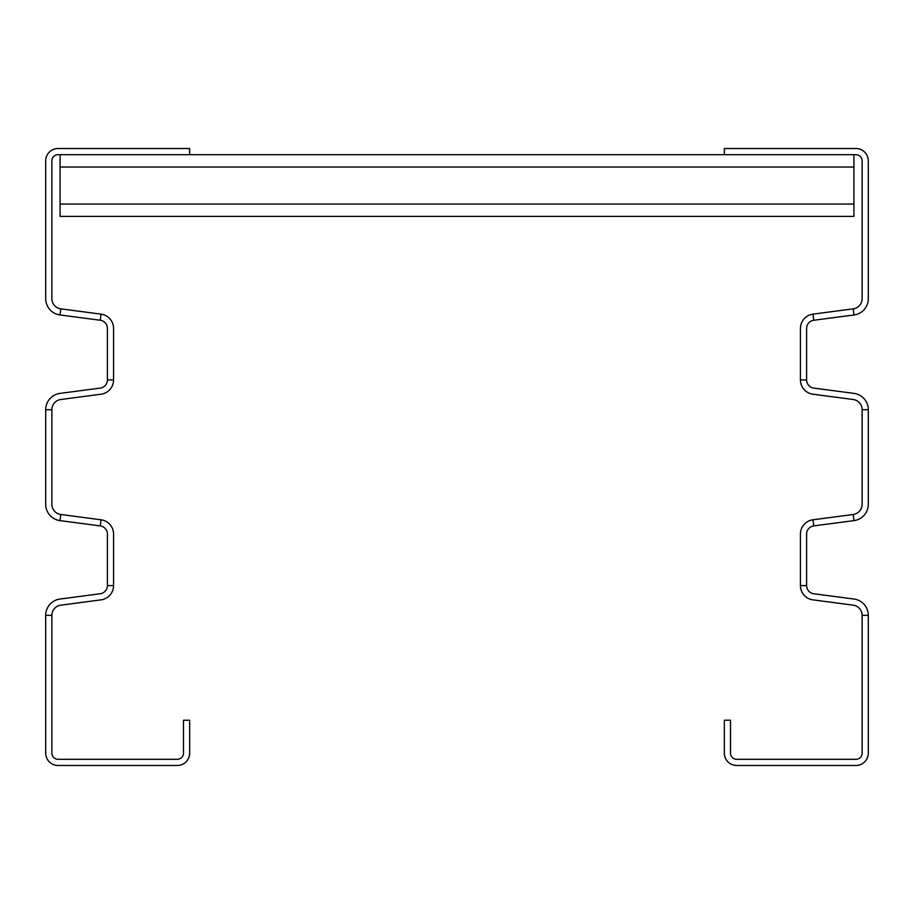 <?xml version="1.0" encoding="UTF-8"?>
<svg xmlns="http://www.w3.org/2000/svg" width="914" height="914" viewBox="0 0 914 914"><rect width="100%" height="100%" fill="white"/><g stroke="black" fill="none" stroke-linecap="round" stroke-linejoin="round"><path stroke-width="1.37" d="M868.3 615.351A16.452 16.452 0 0 0 853.996 599.036L813.757 593.746A8.226 8.226 0 0 1 806.605 585.588L806.605 534.062A8.226 8.226 0 0 1 813.757 525.904L853.996 520.614A16.452 16.452 0 0 0 868.3 504.3L868.3 409.701A16.452 16.452 0 0 0 853.996 393.386L813.757 388.096A8.226 8.226 0 0 1 806.605 379.938L806.605 328.412A8.226 8.226 0 0 1 813.757 320.254L853.996 314.964A16.452 16.452 0 0 0 868.3 298.649L868.3 160.864A12.339 12.339 0 0 0 855.961 148.525L724.345 148.525L724.345 154.695L855.961 154.695A6.17 6.17 0 0 1 862.131 160.864L862.131 298.649A10.283 10.283 0 0 1 853.185 308.841L812.957 314.142A14.396 14.396 0 0 0 800.436 328.412L800.436 379.938A14.396 14.396 0 0 0 812.957 394.208L853.185 399.509A10.283 10.283 0 0 1 862.131 409.701L862.131 504.3A10.283 10.283 0 0 1 853.185 514.491L812.957 519.792A14.396 14.396 0 0 0 800.436 534.062L800.436 585.588A14.396 14.396 0 0 0 812.957 599.858L853.185 605.159A10.283 10.283 0 0 1 862.131 615.351L862.131 753.136A6.17 6.17 0 0 1 855.961 759.306L736.684 759.306A6.17 6.17 0 0 1 730.514 753.136L730.514 720.232L724.345 720.232L724.345 753.136A12.339 12.339 0 0 0 736.684 765.475L855.961 765.475A12.339 12.339 0 0 0 868.3 753.136L868.3 615.351L862.131 615.351M107.395 585.588L113.565 585.588A14.396 14.396 0 0 1 101.043 599.858L60.815 605.159A10.283 10.283 0 0 0 51.87 615.351L51.87 753.136A6.17 6.17 0 0 0 58.039 759.306L177.316 759.306A6.17 6.17 0 0 0 183.486 753.136L183.486 720.232L189.655 720.232L189.655 753.136A12.339 12.339 0 0 1 177.316 765.475L58.039 765.475A12.339 12.339 0 0 1 45.7 753.136L45.7 615.351A16.452 16.452 0 0 1 60.004 599.036L100.243 593.746A8.226 8.226 0 0 0 107.395 585.588L107.395 534.062A8.226 8.226 0 0 0 100.243 525.904L60.004 520.614A16.452 16.452 0 0 1 45.7 504.3L45.7 409.701A16.452 16.452 0 0 1 60.004 393.386L100.243 388.096A8.226 8.226 0 0 0 107.395 379.938L107.395 328.412A8.226 8.226 0 0 0 100.243 320.254L60.004 314.964A16.452 16.452 0 0 1 45.7 298.649L45.7 160.864A12.339 12.339 0 0 1 58.039 148.525L189.655 148.525L189.655 154.695L724.345 154.695M113.565 585.588L113.565 534.062A14.396 14.396 0 0 0 101.043 519.792L60.815 514.491A10.283 10.283 0 0 1 51.87 504.3L51.87 409.701A10.283 10.283 0 0 1 60.815 399.509L101.043 394.208A14.396 14.396 0 0 0 113.565 379.938L113.565 328.412A14.396 14.396 0 0 0 101.043 314.142L60.815 308.841A10.283 10.283 0 0 1 51.87 298.649L51.87 160.864A6.17 6.17 0 0 1 58.039 154.695L189.655 154.695M60.096 154.695L60.096 216.39L853.904 216.39L853.904 154.695M868.3 409.701L862.131 409.701M853.996 314.964L853.185 308.841M806.605 379.938L800.436 379.938M813.757 320.254L812.957 314.142M853.996 520.614L853.185 514.491M813.757 525.904L812.957 519.792M806.605 585.588L800.436 585.588M45.7 615.351L51.87 615.351M60.004 314.964L60.815 308.841M45.7 409.701L51.87 409.701M107.395 379.938L113.565 379.938M100.243 320.254L101.043 314.142M60.004 520.614L60.815 514.491M100.243 525.904L101.043 519.792M60.096 204.05L853.904 204.05M60.096 167.034L853.904 167.034"/></g></svg>
